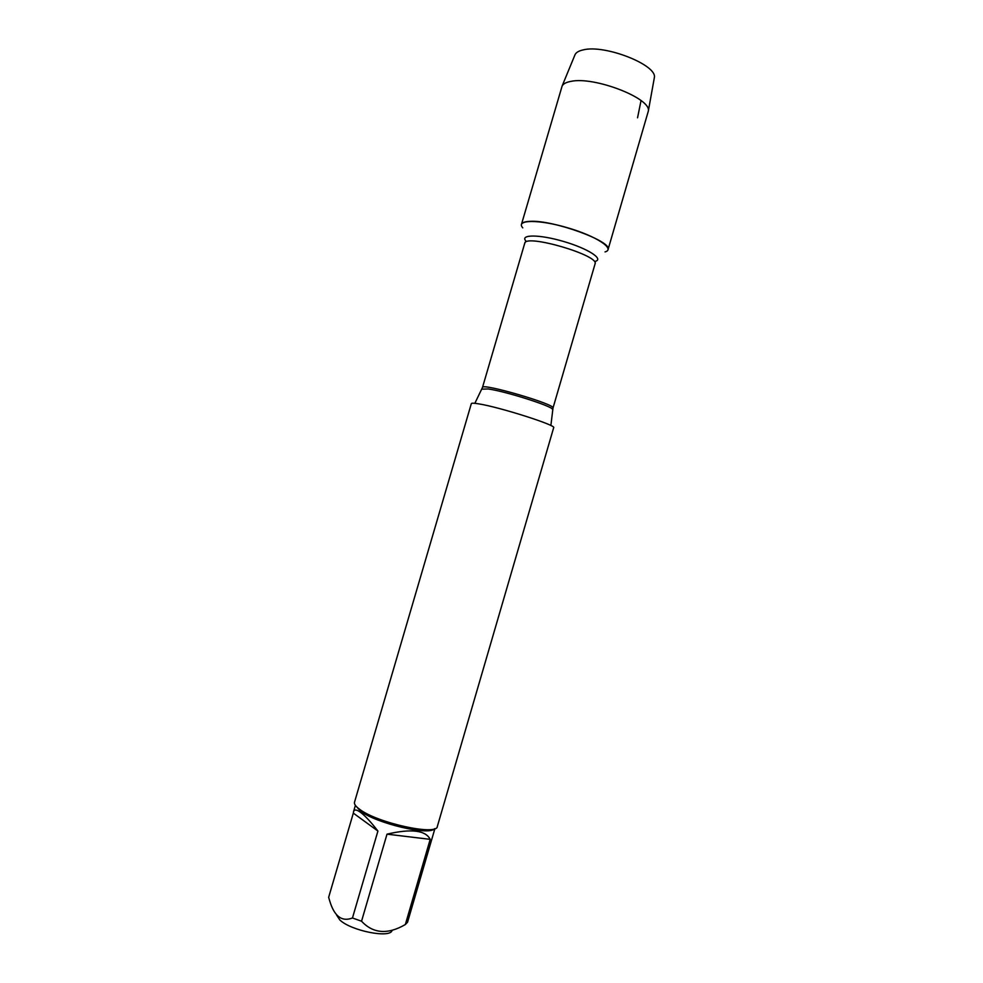 <?xml version="1.0" encoding="UTF-8"?>
<svg xmlns="http://www.w3.org/2000/svg" width="983" height="983" viewBox="0 0 983 983"><rect width="100%" height="100%" fill="white"/><g stroke="black" fill="none" stroke-linecap="round" stroke-linejoin="round"><path stroke-width="1.47" d="M478.438 403.816C473.929 403.067 471.557 403.005 471.336 403.62L354.507 802.239C354.003 804.094 355.723 806.441 359.643 809.304C377.275 823.017 437.189 836.054 437.337 826.457L553.675 427.691C556.98 425.393 499.045 406.937 478.438 403.816M522.772 227.847C515.252 219.627 538.487 219.184 567.461 227.737C596.472 236.141 615.813 249.031 605.049 251.918M392.057 930.557C389.944 938.556 350.98 930.766 339.848 919.99L336.555 915.013M434.904 828.62L407.552 922.214L405.34 924.536C387.757 934.772 373.159 933.666 361.547 921.218L352.467 917.987C341.912 922.091 334.306 916.365 329.674 900.797L328.654 897.332L353.327 813.125L377.914 831.053C370.824 821.874 364.963 815.595 360.331 812.191C356.534 809.5 354.273 809.328 353.536 811.675L353.327 813.125M430.198 839.347C425.553 830.242 411.164 828.509 387.007 834.162L430.198 839.347L405.34 924.536M387.007 834.162L361.547 921.218M352.467 917.987L377.914 831.053M355.711 805.777L360.626 811.184C376.292 823.385 429.129 835.882 434.412 828.792M529.849 221.347C552.925 219.651 613.146 241.671 608.022 249.657L648.325 111.128C651.704 98.472 594.088 76.096 570.853 81.392C566.269 82.228 563.37 83.752 562.153 85.939L521.469 224.357C522.047 222.563 524.836 221.556 529.849 221.347M574.736 55.417L575.116 54.495C576.296 52.32 579.024 50.784 583.288 49.875C604.901 44.26 657.578 65.099 654.346 77.669L654.162 78.64M641.039 100.598L637.549 117.813M552.593 409.837L552.63 409.456C552.999 406.409 505.311 391.209 488.133 388.961L481.867 389.157M474.863 403.313L482.493 387.437C481.572 382.682 556.329 404.554 552.999 408.043L595.071 263.874C599.851 255.408 525.266 233.598 524.725 243.292L525.905 241.044C519.651 234.335 539.225 234.286 563.456 241.425C587.711 248.453 604.176 259.045 595.293 261.331L595.071 263.874M552.999 408.043L550.873 425.541M482.493 387.437L524.725 243.292M355.391 805.36L353.536 811.675M575.116 54.495L562.153 85.939M654.346 77.669L648.325 111.128"/></g></svg>
